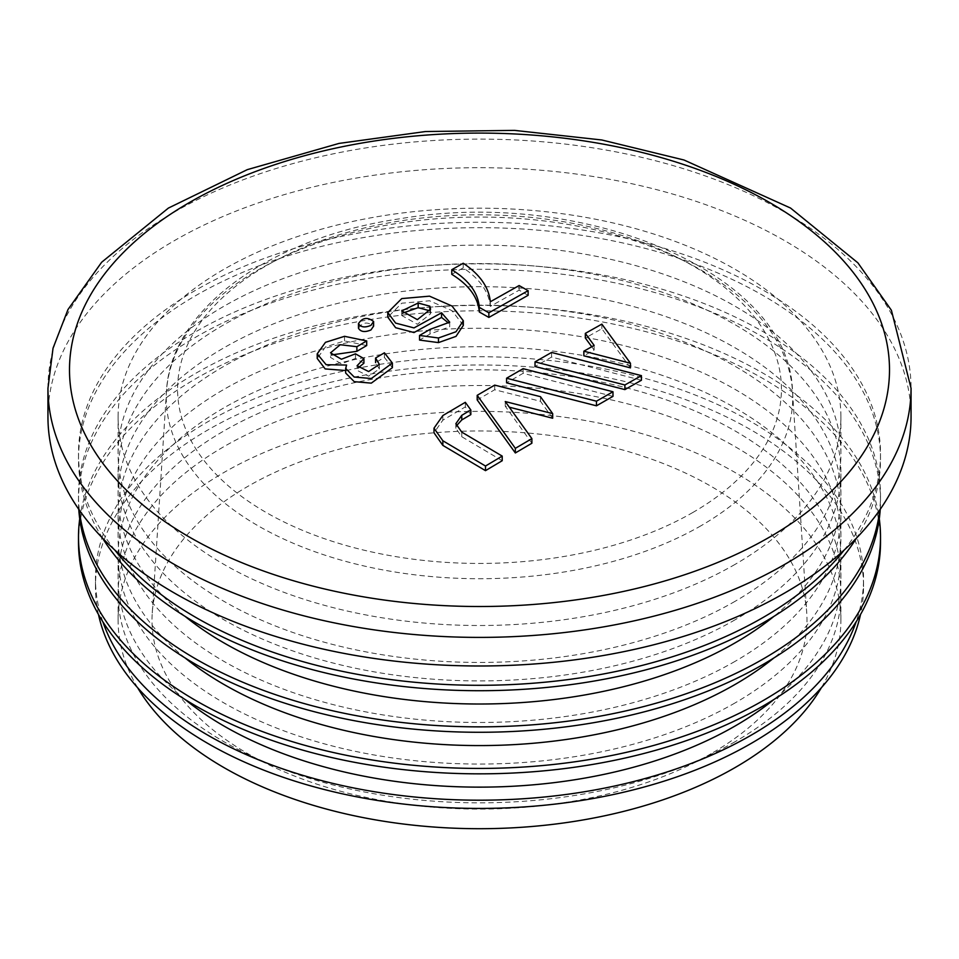 <?xml version="1.0" encoding="UTF-8"?>
<svg xmlns="http://www.w3.org/2000/svg" width="959" height="959" viewBox="0 0 959 959"><rect width="100%" height="100%" fill="white"/><g stroke="black" fill="none" stroke-linecap="round" stroke-linejoin="round"><path stroke-width="0.72" stroke-dasharray="4.79 3.6" d="M612.981 396.367L523.123 373.303L506.58 382.833M463.317 325.389L452.025 310.668L429.512 300.778L401.761 303.212L387.796 317.165M449.699 322.164L449.699 326.791L430.016 334.008L419.539 340.073M591.739 346.738L594.136 350.011L583.851 355.813M630.459 367.872L601.856 328.733L585.326 338M470.845 414.588L465.307 406.928L442.842 420.174L433.995 432.797M502.216 460.716L461.758 436.729L455.861 428.337L456.244 426.036M552.672 418.232L540.468 401.294L494.688 389.738L477.198 399.939M531.885 443.238L505.249 406.172L509.325 407.191M641.415 380.255L551.557 357.072L535.026 366.482M528.121 295.3L519.119 290.169L490.325 306.377C488.814 291.752 479.776 278.913 463.221 267.873L451.773 274.322M358.486 328.266C362.478 322.152 367.513 321.445 373.602 326.132M366.698 345.552L344.545 340.924L325.473 346.942L317.213 358.462M363.917 363.209L355.465 358.438L341.416 363.845L330.531 357.455L330.531 352.84M392.375 367.681L384.415 357.431L375.58 362.622L379.344 368.987L368.628 376.168L357.084 370.342L357.084 365.727M346.571 365.055L345.672 373.051M384.415 352.816L384.415 357.431M355.465 353.823L355.465 358.438M429.848 310.812L430.579 313.797L417.357 324.274L401.749 315.523L402.432 313.245M47.95 416.841A431.55 249.148 180 0 1 479.5 167.693A431.55 249.148 180 0 1 911.05 416.841M430.016 329.393L430.016 334.008M519.119 285.554L519.119 290.169M463.221 263.245L463.221 267.873M490.325 301.761L490.325 306.377M594.136 345.396L594.136 350.011M601.856 324.118L601.856 328.733M551.557 352.444L551.557 357.072M523.123 368.688L523.123 373.303M540.468 396.678L540.468 401.294M494.688 385.122L494.688 389.738M505.249 401.545L505.249 406.172M465.307 402.312L465.307 406.928M711.063 753.726A327.475 189.067 180 0 1 348.596 793.345A327.475 189.067 180 0 1 152.241 613.029A327.475 189.067 180 0 1 479.5 430.963A327.475 189.067 180 0 1 806.759 613.029A327.475 189.067 180 0 1 711.063 753.726M137.628 687.723A361.411 208.666 180 0 1 118.089 620.041A361.411 208.666 180 0 1 479.5 411.375A361.411 208.666 180 0 1 840.911 620.041A361.411 208.666 180 0 1 821.372 687.723M735.062 741.727A361.411 208.666 180 0 1 341.188 786.955A361.411 208.666 180 0 1 118.089 594.172A361.411 208.666 180 0 1 479.5 385.518A361.411 208.666 180 0 1 840.911 594.172A361.411 208.666 180 0 1 735.062 741.727M98.489 614.527A384.044 221.721 180 0 1 95.456 586.716A384.044 221.721 180 0 1 479.5 364.983A384.044 221.721 180 0 1 863.544 586.716A384.044 221.721 180 0 1 860.511 614.527M102.865 621.804A384.044 221.721 180 0 1 95.456 578.469A384.044 221.721 180 0 1 479.5 356.748A384.044 221.721 180 0 1 863.544 578.469A384.044 221.721 180 0 1 856.135 621.804M185.159 699.555A361.411 208.666 180 0 1 118.089 578.469A361.411 208.666 180 0 1 479.5 369.814A361.411 208.666 180 0 1 840.911 578.469A361.411 208.666 180 0 1 773.841 699.555M735.062 702.935A361.411 208.666 180 0 1 341.188 748.164A361.411 208.666 180 0 1 118.089 555.381A361.411 208.666 180 0 1 479.5 346.726A361.411 208.666 180 0 1 840.911 555.381A361.411 208.666 180 0 1 735.062 702.935M78.494 542.326A401.006 231.515 180 0 1 479.5 310.8A401.006 231.515 180 0 1 880.506 542.326M79.717 518.831A401.006 231.515 180 0 1 479.5 305.394A401.006 231.515 180 0 1 879.283 518.831M185.159 657.994A361.411 208.666 180 0 1 118.089 536.908A361.411 208.666 180 0 1 479.5 328.254A361.411 208.666 180 0 1 840.911 536.908A361.411 208.666 180 0 1 773.841 657.994M735.062 661.362A361.411 208.666 180 0 1 341.188 706.603A361.411 208.666 180 0 1 118.089 513.82A361.411 208.666 180 0 1 479.5 305.154A361.411 208.666 180 0 1 840.911 513.82A361.411 208.666 180 0 1 735.062 661.362M78.77 509.301A401.006 231.515 180 0 1 78.494 500.754A401.006 231.515 180 0 1 479.5 269.239A401.006 231.515 180 0 1 880.506 500.754A401.006 231.515 180 0 1 880.23 509.301M79.309 510.08A401.006 231.515 180 0 1 78.494 495.347A401.006 231.515 180 0 1 479.5 263.833A401.006 231.515 180 0 1 880.506 495.347A401.006 231.515 180 0 1 879.691 510.08M185.159 616.433A361.411 208.666 180 0 1 118.089 495.347A361.411 208.666 180 0 1 479.5 286.681A361.411 208.666 180 0 1 840.911 495.347A361.411 208.666 180 0 1 773.841 616.433M735.062 619.802A361.411 208.666 180 0 1 341.188 665.031A361.411 208.666 180 0 1 118.089 472.26A361.411 208.666 180 0 1 479.5 263.593A361.411 208.666 180 0 1 840.911 472.26A361.411 208.666 180 0 1 735.062 619.802M102.481 538.071A401.006 231.515 180 0 1 78.494 459.193A401.006 231.515 180 0 1 479.5 227.679A401.006 231.515 180 0 1 880.506 459.193A401.006 231.515 180 0 1 856.519 538.071M114.78 550.022A401.006 231.515 180 0 1 78.494 453.787A401.006 231.515 180 0 1 479.5 222.26A401.006 231.515 180 0 1 880.506 453.787A401.006 231.515 180 0 1 844.22 550.022M735.062 601.329A361.411 208.666 180 0 1 341.188 646.558A361.411 208.666 180 0 1 118.089 453.787A361.411 208.666 180 0 1 479.5 245.12A361.411 208.666 180 0 1 840.911 453.787A361.411 208.666 180 0 1 735.062 601.329M735.062 564.383A361.411 208.666 180 0 1 341.188 609.624A361.411 208.666 180 0 1 118.089 416.841A361.411 208.666 180 0 1 479.5 208.175A361.411 208.666 180 0 1 840.911 416.841A361.411 208.666 180 0 1 735.062 564.383M344.545 336.309L344.545 340.924M47.95 388.251A431.55 249.148 180 0 1 479.5 139.103A431.55 249.148 180 0 1 911.05 388.251M442.842 415.559L442.842 420.174M461.758 432.113L461.758 436.729M692.997 512.394A301.929 174.31 180 0 1 187.868 434.247A301.929 174.31 180 0 1 557.647 220.762A301.929 174.31 180 0 1 692.997 512.394M700.981 525.76A313.221 180.831 180 0 1 354.291 563.64A313.221 180.831 180 0 1 166.494 391.188A313.221 180.831 180 0 1 479.5 217.046A313.221 180.831 180 0 1 792.506 391.188A313.221 180.831 180 0 1 700.981 525.76M379.344 364.372L379.344 368.987M430.579 309.17L430.579 313.797M401.749 310.908L401.749 315.523M455.861 428.337L455.861 423.722M152.241 613.029L166.494 391.188C170.51 308.438 271.277 237.472 400.287 218.712C583.575 187.317 789.748 272.752 792.506 391.188L806.759 613.029M840.911 620.041L840.911 594.172M118.089 620.041L118.089 594.172M863.544 586.716L863.544 578.469M95.456 586.716L95.456 578.469M840.911 578.469L840.911 555.381M118.089 578.469L118.089 555.381M840.911 536.908L840.911 513.82M118.089 536.908L118.089 513.82M880.506 500.754L880.506 495.347M78.494 500.754L78.494 495.347M840.911 495.347L840.911 472.26M118.089 495.347L118.089 472.26M880.506 459.193L880.506 453.787M78.494 459.193L78.494 453.787M840.911 453.787L840.911 416.841M118.089 453.787L118.089 416.841"/><path stroke-width="1.44" d="M506.58 378.218L506.58 382.833L596.45 405.813L612.981 396.367L612.981 391.752L523.123 368.688L506.58 378.218L596.45 401.198L612.981 391.752M419.539 335.458L419.539 340.073L438.479 342.603L455.993 336.381L463.317 325.389L463.317 320.762L452.025 306.041L429.512 296.163L401.761 298.585L387.796 312.55L395.635 323.099L414 327.918L441.572 312.79L449.699 322.164L430.016 329.393L419.539 335.458L438.479 337.988L455.993 331.754L463.317 320.762M387.796 312.538L387.796 317.165L395.635 327.714L414 332.545L441.572 317.417L448.488 323.003M583.851 351.198L583.851 355.813L630.459 367.872L630.459 363.245L601.856 324.118L585.326 333.384L594.136 345.396L583.851 351.198L630.459 363.245M585.326 333.384L585.326 338L591.739 346.738M433.995 428.182L433.995 432.797L442.842 445.384L485.494 470.653L502.216 460.716L502.216 456.1L461.758 432.113L455.861 423.722L461.758 415.331L470.845 409.972L465.307 402.312L442.842 415.559L433.995 428.182L442.842 440.756L485.494 466.026L502.216 456.1M456.244 426.036L461.758 419.946L470.845 414.588L470.845 409.972M509.325 407.191L552.672 418.232L552.672 413.617L540.468 396.678L494.688 385.122L477.198 395.324L515.343 448.344L531.885 438.623L505.249 401.545L552.672 413.617M477.198 395.324L477.198 399.939L515.343 452.96L531.885 443.238L531.885 438.623M535.026 361.867L535.026 366.482L624.884 389.606L641.415 380.255L641.415 375.628L551.557 352.444L535.026 361.867L624.884 384.979L641.415 375.628M451.773 269.707L451.773 274.322C468.939 284.919 478.121 297.482 479.308 311.999L488.862 317.429L528.121 295.3L528.121 290.673L519.119 285.554L490.325 301.761C488.814 287.137 479.776 274.298 463.221 263.245L451.773 269.707C468.939 280.292 478.121 292.855 479.308 307.383L488.862 312.814L528.121 290.673M373.602 321.517L373.602 326.132L370.953 329.944C364.935 332.497 360.776 331.946 358.486 328.266L358.474 323.651C362.478 317.537 367.513 316.83 373.602 321.517L370.953 325.329C364.935 327.882 360.776 327.331 358.486 323.651M317.213 353.847L326.144 364.708L346.571 365.055L345.672 368.436L354.207 377.031L371.313 378.529L392.375 363.053L384.415 352.816L375.58 358.007L379.344 364.372L368.628 371.553L357.084 365.727L363.917 358.582L355.465 353.823L341.416 359.229L330.531 352.84L340.265 344.725L356.88 346.702L366.698 340.936L344.545 336.309L325.473 342.327L317.213 353.847L317.213 358.462L325.173 368.915L344.437 370.426M331.179 354.986L356.88 351.318L366.698 345.552L366.698 340.936M357.971 367.992L363.917 363.209L363.917 358.582M345.672 368.436L345.672 373.051L354.207 381.646L371.313 383.144L392.375 367.681M375.58 358.007L375.58 362.622M356.88 346.702L356.88 351.318M402.432 313.245L418.172 307.659L429.848 310.812L429.848 306.185L430.579 309.17L417.357 319.647L401.749 310.908L418.172 303.032L429.848 306.185M911.05 388.251L911.05 416.841A431.55 249.148 180 0 1 784.654 593.022A431.55 249.148 180 0 1 314.348 647.025A431.55 249.148 180 0 1 47.95 416.841L47.95 388.251L53.033 348.201L67.993 309.517L101.666 262.227L168.4 208.079L247.302 169.647L339.018 143.418L425.58 131.527L514.42 130.376L601.784 139.978L683.971 159.997L790.516 208.031L857.897 262.85L891.402 310.272L911.05 388.251A431.55 249.148 180 0 1 784.654 564.431A431.55 249.148 180 0 1 314.348 618.435A431.55 249.148 180 0 1 47.95 388.251M441.572 312.79L441.572 317.417M488.862 312.814L488.862 317.429M479.308 307.383L479.308 311.999M624.884 384.979L624.884 389.606M596.45 401.198L596.45 405.813M515.343 448.344L515.343 452.96M485.494 466.026L485.494 470.653M821.372 687.723A361.411 208.666 180 0 1 735.062 767.584A361.411 208.666 180 0 1 137.628 687.723M860.511 614.527A384.044 221.721 180 0 1 751.053 743.489A384.044 221.721 180 0 1 355.13 796.485A384.044 221.721 180 0 1 98.489 614.527M856.135 621.804A384.044 221.721 180 0 1 751.053 735.253A384.044 221.721 180 0 1 368.088 790.66A384.044 221.721 180 0 1 102.865 621.804M773.841 699.555A361.411 208.666 180 0 1 735.062 726.023A361.411 208.666 180 0 1 185.159 699.555M879.283 518.831A401.006 231.515 180 0 1 880.506 536.908L880.506 542.326A401.006 231.515 180 0 1 763.052 706.028A401.006 231.515 180 0 1 326.036 756.219A401.006 231.515 180 0 1 78.494 542.326L78.494 536.908A401.006 231.515 180 0 1 79.717 518.831M880.506 536.908A401.006 231.515 180 0 1 763.052 700.621A401.006 231.515 180 0 1 326.036 750.813A401.006 231.515 180 0 1 78.494 536.908M773.841 657.994A361.411 208.666 180 0 1 735.062 684.462A361.411 208.666 180 0 1 185.159 657.994M880.23 509.301A401.006 231.515 180 0 1 763.052 664.467A401.006 231.515 180 0 1 332.905 716.253A401.006 231.515 180 0 1 78.77 509.301M879.691 510.08A401.006 231.515 180 0 1 763.052 659.061A401.006 231.515 180 0 1 337.904 711.95A401.006 231.515 180 0 1 79.309 510.08M773.841 616.433A361.411 208.666 180 0 1 735.062 642.89A361.411 208.666 180 0 1 185.159 616.433M856.519 538.071A401.006 231.515 180 0 1 763.052 622.906A401.006 231.515 180 0 1 102.481 538.071M844.22 550.022A401.006 231.515 180 0 1 763.052 617.5A401.006 231.515 180 0 1 114.78 550.022M769.418 537.184A410.008 236.717 180 0 1 83.469 431.071A410.008 236.717 180 0 1 585.613 141.153A410.008 236.717 180 0 1 769.418 537.184M418.172 303.032L418.172 307.659M438.479 337.988L438.479 342.603M442.842 440.756L442.842 445.384M461.758 415.331L461.758 419.946M392.387 363.053L392.387 367.669"/></g></svg>
